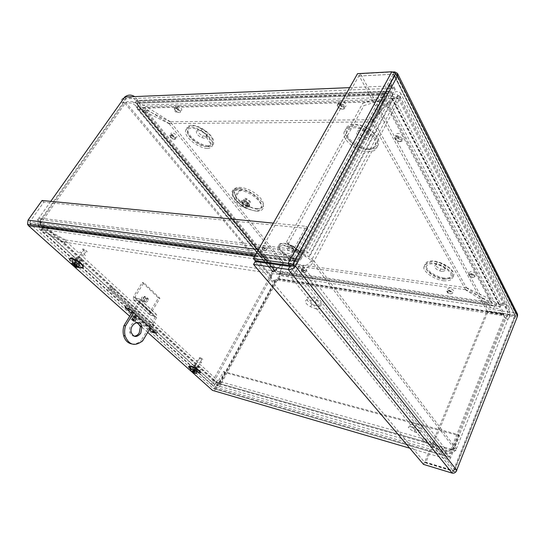 <?xml version="1.0" encoding="UTF-8"?>
<svg xmlns="http://www.w3.org/2000/svg" width="545" height="545" viewBox="0 0 545 545"><rect width="100%" height="100%" fill="white"/><g stroke="black" fill="none" stroke-linecap="round" stroke-linejoin="round"><path stroke-width="0.41" stroke-dasharray="2.73 2.04" d="M490.895 301.501L490.725 301.903L492.292 303.252L495.603 305.248L499.704 304.975L498.253 303.613L496.938 303.517L494.267 301.835L492.292 303.252L386.78 103.904L389.341 102.004L391.221 97.909L392.822 99.101L392.298 99.939C389.852 102.753 388.013 104.075 386.78 103.904L387.434 102.664L389.341 102.004L494.267 301.835L491.542 299.927L490.895 301.501M395.193 89.257L393.974 86.866L391.426 85.892L392.652 88.276L395.193 89.257L307.986 252.975L40.773 219.621C39.151 219.594 39.329 220.555 41.311 222.496L214.553 380.778L219.642 383.578C218.688 385.71 217.673 386.337 216.583 385.472L215.622 387.243C217.421 388.585 219.11 387.693 220.705 384.552L219.642 383.578L451.008 449.114C453.733 449.782 454.734 449.496 454.012 448.235L456.349 448.896C454.019 452.759 450.538 454.162 445.905 453.113L423.445 440.701L291.384 277.705L297.986 268.167L301.058 268.603C306.454 268.794 310.807 266.28 314.118 261.069L456.349 448.896C457.425 450.776 455.92 451.206 451.839 450.197L219.928 384.307L213.102 380.369L39.819 222.305L123.994 102.828L122.768 102.753C120.247 101.942 120.309 100.45 122.966 98.27L124.253 97.364L125.725 99.129L126.202 98.788C130.201 96.806 133.58 97.535 136.339 100.995L137.34 103.264C138.355 105.601 140.072 107.011 142.49 107.508L144.534 108.162L145.76 106.384L139.213 103.073L138.232 100.845L134.642 96.608M391.426 85.892L391.405 85.803C391.705 81.934 390.779 83.916 388.626 91.751L387.352 93.978L384.096 97.562L384.068 99.415L382.842 101.704L383.803 100.764L142.49 107.508L142.647 105.042L384.096 97.562L383.803 100.764C383.435 100.042 383.775 98.12 384.825 95L386.909 91.914C389.457 87.452 391.256 86.096 392.305 87.847L392.652 88.276L126.202 98.788L124.73 97.017M138.014 102.276L387.352 93.978L385.656 93.297L138.014 102.276M508.138 312.156L509.957 312.435L509.207 307.646C507.879 305.316 505.849 303.872 503.117 303.313L498.253 303.613L391.221 97.909C392.264 95.859 392.482 94.183 391.869 92.875L392.502 94.68L392.822 99.101L499.704 304.975L502.013 305.077C504.159 305.52 505.808 306.719 506.959 308.681L507.674 312.087L508.138 312.156M465.484 289.552L490.725 301.903L386.214 104.953L371.888 122.155L465.484 289.552L466.329 287.59L491.542 299.927L387.434 102.664L373.08 119.934L371.888 122.155M280.041 272.568L279.326 273.706C279.06 275.681 279.306 276.301 280.076 275.572L276.226 279.367L277.139 280.457L277.521 280.198L276.615 279.108L503.437 314.588L504.895 317.715L502.34 312.626C500.501 309.315 497.892 307.836 494.492 308.197L494.356 306.045C499.186 305.411 502.306 308.136 503.73 314.206L504.098 315.862L277.521 280.198L278.604 279.074C280.845 274.687 281.24 272.922 279.776 273.788L280.076 275.572L494.492 308.197C492.21 308.886 490.432 307.898 489.158 305.241L490.221 304.41L494.356 306.045L279.776 273.788L280.559 273.072L279.326 273.706L489.158 305.241L487.591 303.912L488.402 301.95L490.221 304.41L280.559 273.072L280.729 271.301L280.041 272.568M196.82 371.349L39.792 229.554C38.239 227.926 38.245 225.507 39.819 222.305L41.311 222.496L125.541 102.773L123.994 102.828L125.997 102.705L124.533 102.991C122.502 102.951 122.55 101.956 124.682 100.001L125.725 99.129L40.773 219.621C39.901 221.399 39.942 223.286 40.889 225.283L42.483 227.204L65.652 240.018L64.228 242.109L41.032 229.288L38.811 226.468L295.227 261.035M219.642 383.578L276.226 279.367L275.314 279.98C273.099 280.859 271.798 280.123 271.41 277.78L271.465 276.247L270.013 276.022L270.129 277.739C271.083 280.593 273.038 281.676 275.988 281.002L277.139 280.457L220.705 384.552M213.102 380.369L214.553 380.778L271.444 276.703L269.993 276.478L213.102 380.369C211.671 382.685 211.549 384.47 212.754 385.737L197.535 371.997M271.465 276.247L272.922 271.594L274.625 270.92L274.673 270.211C273.495 269.714 272.044 271.233 270.313 274.762L270.013 276.022L124.451 102.76C129.213 100.648 133.484 101.009 137.251 103.843L138.525 106.336L136.543 107.338L135.398 105.376L131.563 103.059L125.997 102.705L271.465 276.247M282.664 264.134L279.864 272.888L487.591 303.912L465.321 289.668L466.166 287.706L488.402 301.95L280.729 271.301L283.543 262.513L282.664 264.134L465.321 289.668M144.486 110.935L144.241 111.296L137.395 109.095L136.543 107.338L272.922 271.594L272.956 272.221L275.123 271.362L274.959 269.952L274.442 270.967L138.525 106.336L139.241 107.535L142.279 109.184L142.211 110.601L275.123 271.362L276.451 268.923L274.959 269.952L142.279 109.184L145.461 109.525L144.486 110.935M170.422 121.76L145.76 106.384L384.068 99.415L371.465 121.917L382.842 101.704L144.534 108.162L169.229 123.552L170.422 121.76L372.657 119.702M451.839 450.197L504.963 317.81C507.885 320.324 509.48 319.404 509.725 315.058L507.436 314.683C507.088 318.11 506.087 318.845 504.425 316.897L504.234 316.441L451.008 449.114L451.839 450.197C449.462 454.033 447.138 455.102 444.863 453.413L422.47 441.034L423.431 438.732L219.383 381.418L218.395 383.23L422.47 441.034M456.349 448.896L509.732 314.921L509.957 312.435L400.391 97.214L400.704 93.386C399.982 92.146 398.599 91.546 396.556 91.587L391.869 92.875M392.502 94.68L395.329 93.904L397.809 94.987L397.618 97.296L507.674 312.087L507.45 314.567L454.012 448.235C452.391 450.722 450 451.58 446.839 450.797L445.905 453.113L301.058 268.603M169.202 123.749L144.241 111.296L275.586 270.504L282.378 263.978L283.264 262.356L276.451 268.923L145.461 109.525L170.394 121.951L169.202 123.749L282.378 263.978M143.246 297.74C145.011 295.88 146.298 296.16 147.109 298.565C146.101 302.557 144.643 303.075 142.736 300.125L143.246 297.74M466.166 287.706L283.543 262.513M393.974 86.866L306.365 250.829L307.986 252.975M169.229 123.552L371.465 121.917M141.755 297.434L141.25 299.818C143.151 302.761 144.609 302.243 145.624 298.265C144.806 295.86 143.519 295.581 141.755 297.434M198.128 366.983C199.565 366.921 198.809 366.138 195.866 364.632C193.802 364.367 194.395 365.095 197.651 366.826L198.128 366.983M197.106 368.808L196.629 368.652C193.373 366.914 192.78 366.185 194.844 366.465C197.787 367.97 198.543 368.754 197.106 368.808M81.348 260.517C82.636 260.21 81.743 259.168 78.684 257.39C75.891 256.804 76.389 257.717 80.17 260.115L81.348 260.517M79.999 262.547L78.821 262.145C75.033 259.747 74.536 258.841 77.322 259.434C80.388 261.212 81.28 262.254 79.999 262.547M113.019 287.787L109.177 287.024L150.263 324.418L154.072 325.31L113.019 287.787L111.752 289.776L152.927 327.225L149.119 326.319L107.917 289L111.752 289.776M107.917 289L109.177 287.024M149.119 326.319L150.263 324.418M152.927 327.225L154.072 325.31M373.08 119.934L466.329 287.59M396.992 96.315L399.451 95.736L397.891 98.686L395.432 99.258L396.992 96.315L397.618 97.296L400.391 97.214L314.118 261.069L311.297 260.701L308.129 257.955L305.493 256.606L305.411 254.924L309.41 256.974L314.118 261.069M283.264 262.356L170.394 121.951M451.008 449.114C449.23 451.628 447.493 452.289 445.796 451.096L216.583 385.472L219.383 381.418M218.395 383.23L215.622 387.243L444.863 453.413L445.796 451.096L423.431 438.732M301.508 250.237L296.896 261.253L296.119 264.557L288.366 276.022L297.665 261.682L296.119 264.557L41.032 229.288L42.483 227.204L297.665 261.682L303.136 252.369L301.508 250.237L306.365 250.829M38.525 225.841C37.51 223.021 37.666 220.405 38.988 217.986L301.058 250.182M289.858 273.243L65.652 240.018M288.366 276.022L64.228 242.109M40.773 219.621L38.988 217.986C36.576 217.959 36.856 219.397 39.819 222.305M39.792 229.554L64.344 243.063L216.542 382.209L213.81 386.248L212.754 385.737M41.311 222.496C40.371 224.738 40.48 226.447 41.624 227.64L65.768 240.979L217.53 380.396L216.542 382.209M214.553 380.778C213.531 382.263 213.381 383.394 214.117 384.171L214.778 384.47L217.53 380.396M196.99 371.05L41.222 230.283L42.674 228.205L214.778 384.47L213.81 386.248L198.223 372.16M65.768 240.979L64.344 243.063M297.986 268.167L299.512 265.299L302.591 265.722C306.188 265.844 309.09 264.168 311.297 260.701L397.618 97.296M299.512 265.299L291.384 277.705M302.591 265.722L446.839 450.797L424.412 438.391L423.445 440.701M424.412 438.391L292.876 274.918M397.891 98.686L394.376 96.826C391.405 95.743 388.387 95.532 385.329 96.186L301.487 252.396L303.102 254.501L288.08 244.215L286.466 242.13L305.411 254.924M305.438 256.545L303.102 254.501L386.562 98.529L392.897 98.318L395.432 99.258M399.451 95.736L400.391 97.214M385.329 96.186L386.562 98.529L363.924 105.635L362.65 103.346L385.329 96.186M288.08 244.215L363.924 105.635M286.466 242.13L362.65 103.346M417.797 430.407C423.479 431.034 422.845 429.392 415.876 425.468C407.367 423.267 407.129 424.603 415.154 429.474L417.797 430.407M416.796 432.764L414.159 431.831C406.12 426.96 406.352 425.631 414.861 427.852C421.837 431.776 422.484 433.418 416.796 432.764M317.885 306.297C323.389 306.331 322.981 304.055 316.672 299.471C307.271 293.871 302.509 298.871 311.965 304.035L317.885 306.297M316.488 309.029L310.561 306.76C301.092 301.583 305.834 296.637 315.248 302.237C321.57 306.821 321.986 309.083 316.488 309.029M198.639 370.198C203.033 371.513 198.755 367.03 193.87 365.245C188.093 362.977 192.153 367.882 197.644 369.871L198.639 370.198M197.617 372.024L196.629 371.69C191.138 369.694 187.051 364.803 192.835 367.085C197.726 368.876 202.011 373.345 197.617 372.024M82.145 264.495C86.11 265.354 81.777 260.238 76.511 257.914C69.385 254.563 72.867 260.687 79.686 263.664L82.145 264.495M80.803 266.532L78.337 265.688C71.518 262.704 68.009 256.606 75.142 259.965C80.408 262.295 84.761 267.397 80.803 266.532M128.865 308.422L130.078 306.46L126.249 305.622L153.758 330.543L157.56 331.462L130.078 306.46M156.422 333.37L157.56 331.462M125.037 307.578L126.249 305.622M149.425 329.562L135.943 317.408M134.915 316.475L131.488 313.389M307.83 228.532L293.012 255.946L29.846 221.781L43.804 202.147L307.83 228.532L306.236 226.352L291.343 253.813L290.635 259.604L291.486 261.396L448.085 459.435C448.937 460.191 449.816 459.571 450.729 457.568L459.442 435.762L224.574 372.494L215.52 389.164C214.553 390.676 213.538 391.072 212.475 390.363M214.451 388.204L449.897 456.499L458.638 434.658L223.539 371.513L214.451 388.204L213.429 388.599L30.009 223.648L293.053 258.48L449.012 457.126L213.429 388.599M223.539 371.513L224.574 372.494M449.897 456.499L449.012 457.126M458.638 434.658L459.442 435.762M29.846 221.781L30.009 223.648M293.012 255.946L293.053 258.48M43.804 202.147L42.054 200.492M273.352 223.137L306.236 226.352M191.806 371.867L191.036 371.172M147.722 332.402L141.659 326.973M136.761 322.592L133.927 320.051M132.469 318.75L129.71 316.284M72.744 265.286L72.213 264.816M255.142 260.673L358.808 76.028L357.527 73.67M394.505 75.748L393.013 74.229L358.808 76.028M289.811 265.538L393.013 74.229L391.78 71.783M515.25 315.773L514.684 315.596L515.325 316.863C517.239 317.285 517.968 317.04 517.518 316.127L515.25 315.773L394.519 75.026L394.635 76.15L515.25 315.773L454.476 469.613L292.638 265.844L394.635 76.15L397.448 76.007M394.519 75.026L393.456 74.243L359.264 76.041L486.923 310.704L487.714 308.783L515.488 313.048L517.539 314.247M515.318 315.269L486.923 310.704M394.342 72.601L393.456 74.243L514.712 315.017L515.488 313.048L394.723 71.899M392.918 71.995L360.545 73.766L487.714 308.783M359.264 76.041L360.545 73.766M456.812 470.315L454.476 469.613L453.42 470.546L514.684 315.596L486.903 311.27L424.787 461.915L425.659 462.943L454.251 471.589L456.117 471.623M486.903 311.27L487.584 312.517L515.325 316.863L454.251 471.589L453.42 470.546L424.787 461.915M487.584 312.517L425.659 462.943M454.476 469.613L453.106 470.778L424.466 462.133L255.162 261.559M289.831 266.451L453.106 470.778L452.18 473.115M424.466 462.133L423.533 464.401M137.544 322.551C133.566 320.446 128.286 326.741 129.703 331.987C130.384 334.521 131.801 335.904 133.968 336.142M134.056 316.516C132.149 315.725 131.127 316.652 130.984 319.309L133.021 320.678M147.886 301.003C146.373 302.625 145.249 302.4 144.514 300.329C145.399 296.787 146.673 296.337 148.329 298.967L147.886 301.003M146.387 300.69L146.83 298.66C145.174 296.03 143.907 296.487 143.022 300.016C143.751 302.087 144.875 302.312 146.387 300.69M133.975 299.975L150.509 315.255L149.875 314.942L149.97 311.931L158.431 297.958L142.293 282.453L133.491 296.644L133.341 299.668L138.321 300.888L138.484 302.019L132.51 311.726M134.99 296.95L151.462 312.258L159.923 298.258L143.791 282.732L134.99 296.95L134.935 297.958L139.5 298.967L156.633 314.656L156.544 317.694L140.011 302.339L140.154 299.287L139.5 298.967M143.791 282.732L142.293 282.453M151.462 312.258L151.646 313.375L155.972 314.329M159.923 298.258L158.431 297.958M150.509 315.255L154.835 316.223L155.025 317.353L141.121 340.509L142.633 340.904M150.406 327.927L156.544 317.694M140.011 302.339L133.627 312.735M131.658 343.929C135.017 344.406 138.171 343.268 141.121 340.509M256.893 208.66C265.776 209.573 265.715 201.398 256.225 194.136C246.885 186.778 233.962 185.048 233.778 190.92L234.95 195.055C238.281 201.248 249.494 208.183 256.893 208.66M249.051 203.558L247.628 203.231C243.016 201.691 241.701 196.868 246.429 198.673C250.782 201.125 251.654 202.747 249.051 203.558M248.486 202.835L247.45 202.597C243.792 200.294 243.506 199.197 246.585 199.306C249.733 201.071 250.366 202.25 248.486 202.835M247.185 208.415C242.348 208.047 237.007 201.391 241.919 201.786C246.837 202.147 252.137 208.885 247.185 208.415M276.683 273.154L135.378 102.215L389.45 93.386L500.31 306.733L276.683 273.154L277.541 271.574L501.121 304.744L390.697 91.056L136.618 100.43L277.541 271.574M206.426 146.578C208.817 146.598 210.316 145.835 210.929 144.302L210.418 140.208C206.882 132.06 190.369 124.601 187.848 129.976C184.891 134.983 198.046 146.619 206.426 146.578M204.464 138.26L201.861 137.647C195.301 135.092 194.17 127.837 200.894 130.827C203.401 131.992 205.165 133.525 206.173 135.426L206.412 137.231L204.464 138.26M205.615 136.454L203.013 135.841C196.459 133.293 195.342 126.024 202.066 129.008C207.768 132.592 208.953 135.071 205.615 136.454M294.791 259.345C306.181 261.007 295.56 247.137 284.156 245.775C272.929 244.446 283.788 257.989 294.791 259.345M293.435 252.628L292.304 252.39C286.765 250.898 284.292 245.134 290.035 246.953C294.865 248.282 297.849 253.336 293.435 252.628M294.334 250.966L293.203 250.727C287.671 249.242 285.212 243.472 290.948 245.277C295.778 246.606 298.749 251.667 294.334 250.966M367.235 149.541C373.318 149.105 376.016 146.367 375.328 141.325C373.1 134.615 362.868 127.912 354.468 127.694C348.391 128.341 345.837 131.188 346.818 136.257C349.304 142.838 359.019 149.146 367.235 149.541M365.736 139.711L361.124 138.416C353.187 134.417 357.145 126.992 365.007 131.515C370.457 135.766 370.702 138.498 365.736 139.711M366.88 137.572L362.275 136.284C354.345 132.292 358.317 124.839 366.172 129.356C371.608 133.607 371.847 136.345 366.88 137.572M442.908 279.06C448.433 279.435 451.171 277.984 451.117 274.707C449.884 270.218 441.511 264.884 434.004 263.821C428.465 263.555 425.822 265.081 426.088 268.392C427.532 272.841 435.557 277.923 442.908 279.06M441.981 271.396L439.829 270.885C432.723 268.59 433.261 262.608 440.449 265.286C446.546 268.705 447.057 270.742 441.981 271.396M442.853 269.455L440.701 268.944C433.602 266.668 434.147 260.667 441.327 263.33C447.425 266.75 447.929 268.794 442.853 269.455M500.31 306.733L501.121 304.744M389.45 93.386L390.697 91.056M135.378 102.215L136.618 100.43M79.645 252.744C79.42 251.974 80.101 251.919 81.709 252.587L81.832 252.642C85.838 255.237 86.376 256.252 83.453 255.687L79.645 252.744M82.574 249.467L85.62 251.845C87.977 252.287 87.547 251.463 84.332 249.378C82.983 248.792 82.397 248.827 82.574 249.467M73.834 261.45C73.589 260.694 74.27 260.653 75.878 261.328C80.061 263.991 80.619 264.993 77.553 264.325L73.834 261.45M71.238 263.446L72.001 264.134M72.056 264.1L74.106 262.676L73.902 262.247L71.933 263.378M74.106 262.676L75.557 262.622L76.511 263.371L76.32 264.427L77.186 264.843L76.423 267.52L75.626 267.159M76.32 264.427L75.326 266.267M77.186 264.843L77.342 263.364L78.371 264.4L78.351 266.866M78.569 264.822L78.357 267.139M74.856 264.127L75.891 262.506L74.536 263.889L74.91 264.087M74.665 263.991L73.643 263.48L75.278 262.227L75.891 262.506M78.371 264.4L76.934 262.656L76.143 262.642M75.278 262.227L73.902 262.247M83.296 267.282C82.513 267.656 80.98 267.343 78.718 266.341C74.399 264.202 71.49 261.954 69.985 259.597L69.794 258.793M78.718 266.341L78.405 266.805L76.777 265.987C73.159 263.93 70.789 261.954 69.665 260.067M201.575 362.827L200.076 362.786C196.479 360.872 195.832 360.054 198.121 360.34L198.237 360.381C200.144 361.24 201.262 362.057 201.575 362.827M202.876 359.393L200.192 357.418C198.237 357.159 198.755 357.82 201.752 359.4L202.876 359.393M197.195 370.655L195.703 370.593C192.092 368.672 191.431 367.861 193.713 368.182C195.675 369.04 196.84 369.871 197.195 370.655M193.829 372.923L195.335 369.817L196.282 370.893L196.452 373.161M196.289 371.125L196.2 373.134M196.282 370.893L194.912 369.381L193.945 369.224L192.95 370.607M193.897 371.097L194.701 369.612M190.28 370.014L192.399 368.917L193.652 369.129L194.327 369.673L193.645 371.009M190.668 370.069L192.412 369.149M194.742 370.811L193.993 370.43M193.945 369.224L192.399 368.917M200.315 372.753L197.072 372.215L190.409 368.372M200.315 372.787C200.206 373.489 199.048 373.441 196.84 372.637L190.382 368.972M391.405 85.803L392.611 88.222M391.065 98.475L392.298 99.939M270.129 277.739L271.41 277.78M122.768 102.753L124.533 102.991M509.725 315.058L507.436 314.683M504.963 317.81L504.268 316.529M122.966 98.27L124.682 100.001M219.928 384.307L275.988 281.002L275.334 279.966M349.658 87.636L389.348 85.981M454.012 448.235L311.297 260.701M50.753 201.343L38.988 217.986M450.729 457.568L215.52 389.164M409.758 448.201L448.085 459.435M258.439 249.61L291.343 253.813M291.486 261.396L254.617 256.395M149.97 311.931L133.491 296.644M151.646 313.375L135.153 298.067M154.835 316.223L138.321 300.888M138.484 302.019L155.025 317.353M255.441 208.939C269.373 210.745 256.743 192.031 242.028 189.755C229.827 187.262 233.614 199.852 246.367 206.044L255.441 208.939M247.825 206.875C243.261 206.535 238.24 200.247 242.872 200.615C247.505 200.948 252.492 207.304 247.825 206.875M256.484 211.147C262.295 211.337 264.836 208.347 262.758 203.435C258.97 196.513 247.055 189.026 238.526 188.243C232.552 188.495 230.658 191.206 232.838 196.384C236.891 203.183 248.125 210.172 256.484 211.147M255.251 210.826C252.015 210.506 248.52 209.328 244.753 207.291C231.972 200.683 228.164 188.223 240.134 190.198C248.104 191.881 254.658 195.825 259.795 202.018C263.351 207.952 261.832 210.888 255.251 210.826M247.825 205.656L246.395 205.329C241.319 202.134 240.917 200.621 245.189 200.785C249.549 203.237 250.428 204.859 247.825 205.656M247.089 205.227L246.047 204.981C242.389 202.679 242.096 201.582 245.175 201.704C248.322 203.469 248.963 204.647 247.089 205.227M304.887 272.657C306.924 271.955 306.045 270.838 302.243 269.291C300.22 270 301.106 271.124 304.887 272.657M174.707 139.275C177.67 139.343 173.807 134.574 170.878 134.581C167.935 134.554 171.811 139.275 174.707 139.275M342.778 109.184C347.267 109.143 343.629 102.848 339.154 102.998C334.678 103.1 338.363 109.32 342.778 109.184M450.879 293.871C453.999 293.183 453.27 291.929 448.678 290.117C445.578 290.826 446.307 292.072 450.879 293.871M207.366 148.533C212.291 148.09 213.742 145.379 211.698 140.392C207.904 133.763 197.467 127.142 190.423 126.93C185.559 127.571 184.265 130.398 186.547 135.405C190.518 141.911 200.424 148.145 207.366 148.533M368.025 151.844L373.979 150.74C376.874 148.792 378.06 145.971 377.535 142.272C374.953 134.417 362.922 126.529 353.071 126.283C346.198 126.726 342.757 130.739 344.168 136.325C347.104 144.016 358.433 151.36 368.025 151.844M443.446 280.777C449.911 281.227 453.12 279.537 453.079 275.716C451.655 270.456 441.818 264.189 433.016 262.949C426.537 262.649 423.458 264.434 423.792 268.317C425.502 273.515 434.862 279.435 443.446 280.777M295.465 260.864C300.206 261.137 302.019 259.549 300.901 256.096C298.401 251.388 289.64 245.938 283.019 244.991C278.297 244.834 276.594 246.497 277.902 249.985C280.573 254.644 288.952 259.829 295.465 260.864M473.006 277.398C476.459 276.567 475.731 275.205 470.805 273.304C467.385 274.149 468.114 275.511 473.006 277.398M400.016 141.645C404.737 141.741 401.542 135.712 396.821 135.712C392.107 135.671 395.357 141.632 400.016 141.645M179.38 112.59C182.555 112.563 178.467 107.311 175.327 107.42C172.179 107.488 176.28 112.686 179.38 112.59M265.722 250.836C267.581 250.032 266.634 248.874 262.881 247.348C261.035 248.166 261.981 249.324 265.722 250.836M303.906 271.056L303.449 270.484L303.906 271.056M305.752 271.008C301.978 269.475 301.099 268.351 303.122 267.636C306.917 269.182 307.796 270.306 305.752 271.008M266.628 249.208C262.894 247.703 261.947 246.538 263.794 245.72C267.547 247.232 268.494 248.397 266.628 249.208M180.606 110.744C177.507 110.846 173.419 105.641 176.566 105.567C179.707 105.458 183.781 110.71 180.606 110.744M401.154 139.411C396.508 139.411 393.265 133.436 397.979 133.464C402.694 133.457 405.882 139.493 401.154 139.411M473.871 275.382C468.986 273.501 468.257 272.132 471.684 271.281C476.596 273.174 477.325 274.544 473.871 275.382M296.357 259.202C301.106 259.461 302.918 257.867 301.807 254.406C299.314 249.685 290.567 244.242 283.945 243.302C279.224 243.159 277.514 244.834 278.815 248.329C281.472 252.996 289.845 258.173 296.357 259.202M444.311 278.836C450.769 279.278 453.985 277.575 453.951 273.74C452.534 268.467 442.717 262.2 433.915 260.98C427.437 260.694 424.357 262.492 424.678 266.382C426.374 271.594 435.728 277.514 444.311 278.836M369.156 149.698L375.11 148.587C378.012 146.625 379.197 143.791 378.686 140.085C376.118 132.217 364.108 124.335 354.264 124.11C347.39 124.567 343.936 128.593 345.339 134.199C348.262 141.898 359.571 149.235 369.156 149.698M208.503 146.721C213.436 146.271 214.887 143.546 212.863 138.553C209.082 131.91 198.659 125.295 191.615 125.098C186.744 125.752 185.45 128.586 187.712 133.6C191.67 140.126 201.568 146.353 208.503 146.721M451.71 291.957C447.152 290.165 446.423 288.911 449.523 288.196C454.108 290.001 454.843 291.255 451.71 291.957M344.004 106.99C339.59 107.133 335.924 100.907 340.393 100.791C344.869 100.641 348.493 106.936 344.004 106.99M175.865 137.51C172.969 137.517 169.1 132.789 172.043 132.81C174.972 132.803 178.828 137.572 175.865 137.51M264.659 249.188L264.175 248.595L264.659 249.188M265.326 250.829L264.42 250.591C261.859 249.154 261.368 248.261 262.956 247.927L263.133 247.955C266.192 249.283 266.927 250.244 265.326 250.829M173.269 137.115L172.615 136.311L173.269 137.115M177.861 110.219L177.173 109.334L177.861 110.219M178.835 112.488L176.927 111.916C174.366 110.049 173.875 108.802 175.449 108.176L176.512 108.366C179.707 110.179 180.477 111.555 178.835 112.488M341.436 106.357L340.816 105.294L340.775 106.118L341.436 106.357M398.838 138.914L398.293 137.899L398.157 138.662L398.838 138.914M399.553 141.55L396.249 140.31C394.253 138.26 394.464 137.02 396.883 136.597L398.824 137.02C402.169 139.227 402.408 140.733 399.553 141.55M450.075 292.079L449.7 291.439L450.075 292.079M472.208 275.457L471.834 274.755L472.208 275.457M472.679 277.412L470.56 276.717C468.271 275.034 468.366 274.128 470.839 273.999L471.289 274.081C475.09 275.77 475.553 276.88 472.679 277.412M208.04 145.747C202.713 145.14 197.447 142.552 192.242 137.98C186.322 131.979 186.247 125.977 192.378 125.691C197.842 126.229 203.244 128.886 208.599 133.648C214.58 139.874 214.165 145.658 208.04 145.747M296.024 258.446C284.109 256.988 272.343 242.287 284.51 243.697C289.579 244.671 294.252 247.001 298.524 250.68C302.911 255.932 302.08 258.521 296.024 258.446M368.761 148.553C361.533 147.818 355.211 144.759 349.781 139.37C343.909 132.285 346.204 125.166 354.959 124.819C362.432 125.452 368.965 128.606 374.558 134.261C380.41 141.659 377.406 148.472 368.761 148.553M444.039 277.977C437.615 276.737 432.274 274.101 428.016 270.075C423.976 264.243 426.108 261.355 434.406 261.416C441.028 262.635 446.519 265.333 450.872 269.516C455.273 274.837 451.825 278.856 444.039 277.977M448.712 290.771L448.848 290.792C452.616 292.338 453.188 293.373 450.545 293.898L448.93 293.401C446.423 291.786 446.348 290.907 448.712 290.771M339.235 103.897L341.184 104.313C344.522 106.554 344.883 108.135 342.26 109.061L339.072 107.91C336.905 105.778 336.96 104.442 339.235 103.897M170.994 135.283L171.811 135.426C174.925 137.088 175.715 138.348 174.189 139.2L172.595 138.737C170.04 137.006 169.502 135.855 170.994 135.283M302.312 269.857L302.38 269.87C305.541 271.185 306.249 272.118 304.519 272.67L303.647 272.439C301.051 271.008 300.602 270.143 302.312 269.857M76.395 267.2L75.748 266.914M78.058 266.573L78.337 267.098M76.068 266.505L77.806 263.698M75.489 266.328L77.642 263.351M74.903 265.871L76.688 262.601M74.631 263.971L75.987 262.268M73.255 265.258L75.394 262.274M74.829 265.483L76.511 263.371M74.706 264.018L75.557 262.622M75.428 266.961L77.213 263.712M192.848 370.511L193.945 371.07M192.078 371.663L193.645 368.938M193.966 368.938L192.222 371.744L193.652 369.129M193.482 370.913L194.327 369.673M193.788 372.542L194.94 369.987M194.184 372.705L195.601 370.116M193.598 372.31L194.912 369.381M194.013 372.651L195.594 369.932M193.168 370.736L194.306 369.067M392.305 87.847L392.168 87.329M495.603 305.248L496.938 303.517M503.117 303.313L502.013 305.077M503.314 314.356L502.34 312.626M271.594 274.918L270.313 274.762M137.967 106.616L137.204 103.843C135.671 102.549 133.791 102.283 131.563 103.059M142.845 110.744L144.868 110.383M141.755 109.061C140.978 109.688 139.711 109.552 137.967 108.653L137.469 106.868M272.956 272.221L137.395 109.095M135.398 105.376L273.195 271.458M278.611 279.081L503.73 314.213M509.207 307.646L400.704 93.386M386.916 91.914L136.339 100.995M137.34 103.264L384.825 95M145.624 298.265L147.109 298.565M141.25 299.818L142.736 300.125M196.629 368.652L197.651 366.826M194.844 366.465L195.866 364.632M78.821 262.145L80.17 260.115M77.322 259.434L78.684 257.39M506.959 308.681L397.809 94.987M274.442 270.967L139.241 107.535M137.258 103.843L274.68 270.211M277.521 278.454L502.858 313.511M139.213 103.073L386.569 94.776M388.626 91.751L138.239 100.845M40.889 225.289L299.021 259.549M214.11 384.177L41.624 227.64M394.376 96.826L309.41 256.974M392.897 98.318L308.129 257.955M275.314 279.98L219.11 383.407M414.159 431.831L415.154 429.474M414.861 427.852L415.876 425.468M310.561 306.76L311.965 304.035M315.248 302.237L316.672 299.471M196.629 371.69L197.644 369.871M192.835 367.085L193.87 365.245M78.337 265.688L79.686 263.664M75.142 259.965L76.511 257.914M290.635 259.604L255.462 254.897M292.774 257.874L29.689 223.191M394.151 75.115L291.623 265.558M129.703 331.987L131.216 332.368M130.984 319.309L132.503 319.663M146.83 298.66L148.329 298.967M143.022 300.016L144.514 300.329M133.341 299.668L149.875 314.942M134.935 297.958L151.428 313.266M156.633 314.656L140.154 299.287M155.053 316.332L138.532 300.99M234.95 195.055C238.499 200.744 245.522 205.186 244.494 204.573L246.367 206.044C241.762 206.065 238.363 203.653 236.176 198.816C236.271 195.062 238.22 192.038 242.028 189.755L240.25 188.815C241.169 188.917 234.5 186.581 233.778 190.92M244.753 207.291C231.775 200.158 227.674 186.642 240.134 190.198C236.516 192.623 234.759 195.907 234.847 200.056C237.293 204.825 240.59 207.236 244.753 207.291M247.628 203.231L246.395 205.329L247.668 206.173C249.76 207.461 249.91 204.123 247.464 202.611L245.189 200.785L246.429 198.673M246.585 199.306L245.175 201.704L245.727 203.053C245.986 202.454 250.448 208.919 246.694 206.535L246.047 204.981L247.45 202.597M303.463 270.484L303.231 269.223L303.449 270.504M264.209 248.602L264.475 249.14L264.482 248.288C263.664 247.45 263.501 247.11 263.978 247.253L264.209 248.602M264.42 250.591L262.281 248.922C261.995 247.764 262.281 247.437 263.133 247.955L262.867 248.261C261.845 250.23 262.363 251.007 264.42 250.591M172.785 136.339L172.602 134.588C171.886 134.424 171.995 134.894 172.935 135.998L172.942 137.02L172.785 136.339M177.384 109.375L177.404 109C176.457 107.794 176.396 107.297 177.227 107.508L177.384 109.375M176.927 111.916L174.461 109.041C175.224 107.651 175.912 107.426 176.512 108.366L175.265 109.845C174.584 111.548 175.143 112.236 176.927 111.916M341.211 105.383L341.17 103.502C340.026 102.828 339.78 103.25 340.427 104.783L340.775 106.118L341.211 105.383M398.688 137.987L398.157 138.662L397.796 137.381C397.223 135.984 397.503 135.63 398.64 136.298L398.688 137.987M396.249 140.31L394.975 138.58C394.314 138.083 394.846 137.292 396.583 136.216L398.824 137.02L396.637 138.396C394.996 139.792 394.866 140.433 396.249 140.31M449.72 291.446L449.536 290.478C448.917 289.954 448.923 290.192 449.557 291.214L449.72 291.446M471.922 274.769L471.772 275.307L471.554 274.523C471.003 273.501 471.071 273.27 471.759 273.808L471.922 274.769M470.56 276.717L469.238 275.538C468.884 273.781 469.565 273.29 471.289 274.081L470.751 274.414C468.789 275.981 468.727 276.744 470.56 276.717M206.173 135.426L210.418 140.208M206.412 137.231L210.929 144.302M201.861 137.647L203.013 135.841M200.894 130.827L202.066 129.008M292.304 252.39L293.203 250.727M290.035 246.953L290.948 245.277M361.124 138.416L362.275 136.284M365.007 131.515L366.172 129.356M439.829 270.885L440.701 268.944M440.449 265.286L441.327 263.33M448.848 290.792L448.685 290.907C446.777 292.658 446.859 293.496 448.93 293.401C445.892 292.202 447.615 289.477 448.848 290.792M341.184 104.313L338.997 105.894C337.566 107.385 337.593 108.06 339.072 107.91C338.043 107.392 337.546 106.132 337.593 104.129C339.569 103.414 340.761 103.482 341.184 104.313M171.811 135.426L170.81 136.7C170.183 138.423 170.776 139.104 172.595 138.737L170.033 135.834C170.667 134.853 171.259 134.717 171.811 135.426M302.38 269.87L302.277 269.973C301.051 272.003 301.508 272.82 303.647 272.439L301.228 270.381C301.508 269.557 301.889 269.387 302.38 269.87M84.332 249.378L81.832 252.642M85.62 251.845L83.453 255.687M77.553 264.325L83.331 255.639M75.878 261.328L81.709 252.587M73.282 265.272L75.455 262.274M76.007 266.485L77.744 263.616M77.342 263.364L76.934 262.656M73.732 266.008L76.777 265.987M200.192 357.418L198.237 360.381M201.752 359.4L200.185 362.827M195.703 370.593L200.076 362.786M193.713 368.182L198.121 360.34M193.986 372.637L195.383 369.851M195.335 369.817L194.919 368.999L194.81 369.49M192.126 372.024L195.321 371.997M196.84 372.637L197.072 372.215"/><path stroke-width="0.82" d="M134.642 96.608C131.168 94.489 127.864 94.626 124.73 97.017L50.753 201.343M38.811 226.468L38.525 225.841M131.488 313.389L125.037 307.578L128.865 308.422L156.422 333.37L152.62 332.443L149.425 329.562M135.943 317.408L134.915 316.475M152.62 332.443L153.595 330.808M72.213 264.816L28.538 225.719L27.584 224.377L28.04 220.153L42.054 200.492L273.352 223.137M409.758 448.201L212.475 390.363L191.806 371.867M191.036 371.172L147.722 332.402M141.659 326.973L136.761 322.592M133.927 320.051L132.469 318.75M129.71 316.284L72.744 265.286M253.377 258.589L255.142 260.673L295.506 266.246L292.917 264.604L288.101 263.392L253.377 258.589L357.527 73.67L391.78 71.783L395.684 73.548L397.448 76.007L397.475 73.391L394.723 71.899L392.918 71.995M394.635 76.15L394.505 75.748M289.811 265.538L288.101 263.392L391.78 71.783M397.475 73.384L517.546 314.247L517.518 316.127L397.448 76.007L295.506 266.246L456.812 470.315C455.845 472.501 454.298 473.435 452.18 473.115L423.533 464.401L253.554 264.434L288.216 269.441C291.159 269.768 293.585 268.705 295.506 266.246M394.342 72.601L394.723 71.899M456.117 471.623L517.518 316.127M292.638 265.844L289.831 266.451L255.162 261.559L253.554 264.434M289.831 266.451L288.216 269.441L452.18 473.115M140.753 333.233C136.761 337.811 133.58 337.519 131.216 332.368C129.07 323.989 140.692 318.375 141.945 327.041L140.753 333.233M133.968 336.142C136.059 336.163 137.817 335.066 139.241 332.859L140.426 326.68L137.544 322.551M135.712 320.038C134.349 321.564 133.28 321.434 132.503 319.663C133.13 316.264 134.336 315.684 136.107 317.926L135.712 320.038M133.021 320.678L134.193 319.683L134.588 317.572L134.056 316.516M133.627 312.735L125.527 325.917C124.478 329.378 124.349 332.722 125.139 335.952C128.92 345.108 134.751 346.756 142.633 340.904L150.406 327.927M132.51 311.726L124.008 325.542C122.966 329.003 122.836 332.341 123.626 335.563C124.989 340.305 127.666 343.091 131.658 343.929M125.527 325.917L124.008 325.542M71.906 264.182L74.147 266.348L75.128 266.9L75.326 266.267M75.128 266.9L75.626 267.159M76.423 267.52L75.428 266.961L78.65 267.506L78.357 267.139M73.636 263.487L73.616 265.252L71.238 263.446L71.552 264.087M78.65 267.506L78.351 266.866L74.903 265.871L74.754 264.039L73.446 263.412M69.794 258.793C70.101 257.819 71.77 257.989 74.794 259.318C81.055 262.71 83.889 265.367 83.296 267.282M69.665 260.067C69.072 258.562 70.162 258.255 72.928 259.154L74.481 259.795C82.969 263.603 86.853 270.804 78.405 266.805M193.972 372.991L196.459 373.502L196.2 373.134M192.821 370.546L192.222 371.744L190.28 370.014L192.508 372.337L193.645 371.009M196.459 373.502L194.013 372.651L193.598 372.31L193.897 371.097L192.76 370.518M190.648 370.437L190.3 370.362M192.848 372.419L193.829 372.923M190.409 368.372C187.896 365.933 188.57 365.334 192.419 366.56C197.024 368.597 199.729 370.532 200.546 372.364L200.315 372.753M190.382 368.972C187.936 366.799 188.079 365.981 190.811 366.533L192.181 366.989C196.786 369.026 199.497 370.961 200.315 372.787M124.73 97.017L349.658 87.636M389.348 85.981L391.426 85.892M301.058 250.182L301.508 250.237M196.99 371.05L198.223 372.16M28.04 220.153L258.439 249.61M254.617 256.395L28.538 225.719M75.748 266.914L75.142 266.6M75.789 266.961L76.068 266.505M73.616 265.252L74.631 263.971M74.147 266.348L74.829 265.483M73.561 265.885L74.706 264.018M193.938 372.732L192.923 372.215M192.508 372.337L193.482 370.913M193.632 372.889L193.788 372.542M192.48 371.744L193.168 370.736M295.227 261.035L296.889 261.259M197.535 371.997L196.82 371.349M255.462 254.897L27.584 224.377M395.69 73.548L292.924 264.604M140.426 326.68L141.945 327.041M134.588 317.572L136.107 317.926M125.139 335.952L123.626 335.563M71.579 264.121L71.266 263.487M78.194 266.859L78.439 267.418M75.735 266.941L76.007 266.485M72.928 259.154L72.151 264.414M72.519 265.095L73.732 266.008M74.481 259.795L74.794 259.318M192.95 370.607L193.884 371.145M190.321 370.382L190.287 370.028M190.811 366.533L190.627 370.416M190.988 371.111L192.126 372.024M192.181 366.989L192.419 366.56"/></g></svg>
